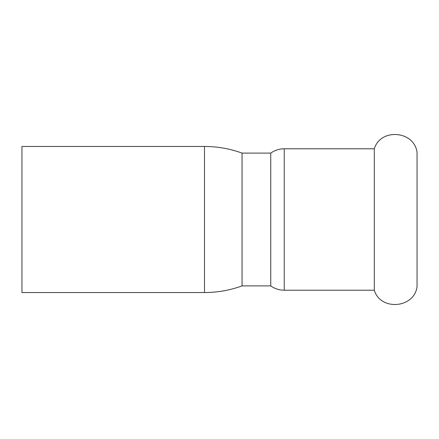<?xml version="1.0" encoding="UTF-8"?>
<svg xmlns="http://www.w3.org/2000/svg" width="439" height="439" viewBox="0 0 439 439"><rect width="100%" height="100%" fill="white"/><g stroke="black" fill="none" stroke-linecap="round" stroke-linejoin="round"><path stroke-width="0.66" d="M374.302 290.217C380.575 311.196 414.427 308.31 417.05 286.568L417.05 152.432C414.427 130.69 380.58 127.798 374.302 148.783L374.302 290.217L284.242 290.217C279.297 290.184 274.803 288.747 270.753 285.904L242.054 285.904C229.921 290.311 217.404 292.528 204.492 292.544L204.492 146.456L21.95 146.456L21.95 292.544L204.492 292.544M204.492 146.456C217.404 146.472 229.921 148.689 242.054 153.096L242.054 285.904M242.054 153.096L270.753 153.096L270.753 285.904M270.753 153.096C274.803 150.253 279.297 148.816 284.242 148.783L284.242 290.217M284.242 148.783L374.302 148.783"/></g></svg>
